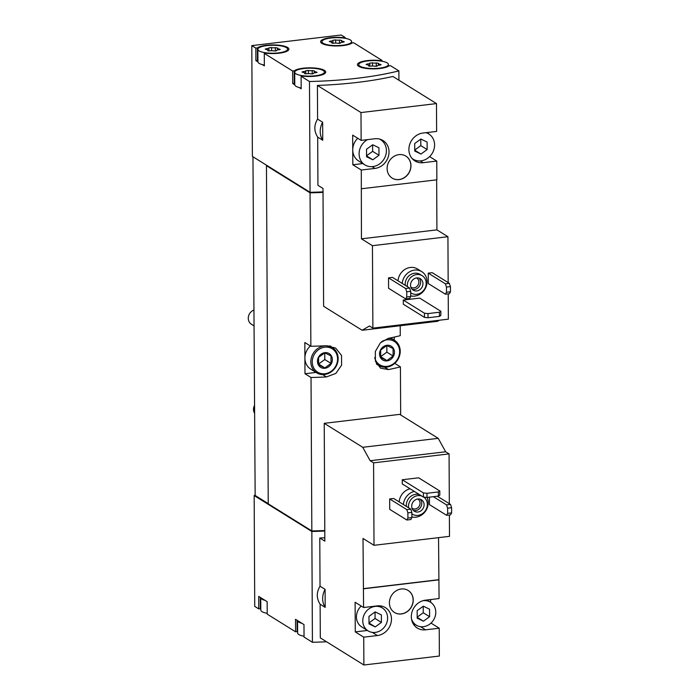 <?xml version="1.0" encoding="UTF-8"?>
<svg xmlns="http://www.w3.org/2000/svg" width="700" height="700" viewBox="0 0 700 700"><rect width="100%" height="100%" fill="white"/><g stroke="black" fill="none" stroke-linecap="round" stroke-linejoin="round"><path stroke-width="1.05" d="M357.717 138.259A14.849 13.169 121.9 0 0 352.748 149.949L352.826 164.771L361.287 170.039L361.436 238.831L372.444 245.682L372.873 328.134L369.46 326.007L362.127 330.26L323.61 306.285L322.998 188.466L317.94 185.316L317.686 137.104L322.744 140.254L322.648 122.237L317.59 119.087L317.415 85.435L360.99 112.56L361.139 140.385L352.669 135.117L352.748 149.949A14.849 13.169 121.9 0 0 358.558 160.93L364.91 164.876A14.849 13.169 121.9 0 0 379.085 164.237A14.849 13.169 121.9 0 0 386.409 150.649A14.849 13.169 121.9 0 0 380.599 139.668A14.849 13.169 121.9 0 0 379.426 139.029M428.199 133.595L428.19 132.423M317.415 85.435A145.758 38.955 179.7 0 0 392.901 76.475L436.476 103.591L436.625 131.425L422.966 133.044A15.382 13.65 -58.1 0 0 409.535 144.97A15.382 13.65 -58.1 0 0 414.916 160.93A15.382 13.65 -58.1 0 0 423.115 162.697L436.774 161.07L429.616 156.616M436.774 161.07L436.87 179.804L361.392 188.764M436.66 179.83L436.922 229.871L447.93 236.714L448.166 282.599M448.227 293.886L448.359 319.165L372.873 328.134M439.46 320.224L437.614 321.291L362.127 330.26M398.02 280.831A13.492 11.97 -58.1 0 1 410.322 267.47A13.492 11.97 -58.1 0 1 417.524 269.01L421.759 271.644A13.492 11.97 -58.1 0 1 425.723 287.691A13.492 11.97 -58.1 0 1 410.725 295.899M388.57 288.269L388.517 277.865L405.659 288.531L406.726 291.795L406.752 296.993L405.711 298.935L388.57 288.269M405.659 288.531L409.631 288.059L392.49 277.392L388.517 277.865M447.93 236.714L372.444 245.682M428.295 283.553L428.243 273.149L445.384 283.815L446.46 287.07L446.486 292.276L445.436 294.219L428.295 283.553M445.384 283.815L449.356 283.342L432.215 272.676L428.243 273.149M440.842 311.273L440.86 315.438L439.434 316.391L428.015 317.748L424.471 317.389L403.314 304.211L403.287 300.055L419.676 298.104L440.842 311.273L439.416 312.226L427.989 313.582L424.454 313.224L403.287 300.055M398.974 154.63A12.959 11.489 -58.1 0 1 405.886 156.117A12.959 11.489 -58.1 0 1 408.8 173.189A12.959 11.489 -58.1 0 1 392.192 178.115A12.959 11.489 -58.1 0 1 387.669 164.675A12.959 11.489 -58.1 0 1 398.974 154.63M361.287 170.039L374.946 168.42L372.102 166.644M436.476 103.591L360.99 112.56M374.946 168.42A15.382 13.65 -58.1 0 0 388.377 156.494A15.382 13.65 -58.1 0 0 382.996 140.525A15.382 13.65 -58.1 0 0 374.789 138.766L361.139 140.385M322.648 122.237A17.544 15.566 121.9 0 0 322.744 140.254M323.015 191.87A145.758 38.955 179.7 0 1 310.065 192.308L309.479 81.506L301.114 76.3L302.671 76.116A16.196 4.331 179.7 0 0 325.736 72.074A16.196 4.331 179.7 0 0 312.165 67.874A16.196 4.331 179.7 0 0 294.201 70.849L292.644 71.032L264.285 53.384L265.842 53.2A16.196 4.331 179.7 0 0 288.916 49.157A16.196 4.331 179.7 0 0 275.345 44.966A16.196 4.331 179.7 0 0 257.381 47.933L255.824 48.116L251.799 45.614L252.385 156.415L310.065 192.308M398.921 80.22L398.869 70.892A145.758 38.955 179.7 0 1 309.479 81.506M317.59 119.087C313.898 125.204 313.933 131.206 317.686 137.104M399.175 501.918A13.492 11.97 -58.1 0 1 410.104 488.793M389.725 509.346L389.672 498.942L406.814 509.609L407.881 512.872L407.916 518.07L406.866 520.012L389.725 509.346M406.814 509.609L410.786 509.145L393.645 498.479L389.672 498.942M373.581 462.858L374.01 545.309L363.011 538.457L363.58 607.521L355.119 602.254L355.267 631.899L363.738 637.166L363.886 665L320.303 637.884L320.127 604.24L325.194 607.39L325.098 589.365L320.031 586.215L319.786 538.003L324.844 541.153L324.231 423.334L362.74 447.3L370.169 460.731L373.581 462.858L449.067 453.898L449.33 503.685M449.383 514.964L449.496 536.349L374.01 545.309M437.334 496.221L450.511 504.42L451.588 507.684L451.614 512.881L447.641 513.354L446.6 515.296L429.459 504.63L429.415 497.157M439.793 490.98L439.819 495.136L438.392 496.09L426.965 497.446L423.43 497.088L402.264 483.919L402.246 479.754L418.635 477.811L439.793 490.98L438.366 491.934L426.947 493.29L423.404 492.923L402.246 479.754M430.649 602.324L430.631 599.559M438.541 537.644L439.066 598.553L425.408 600.18A15.382 13.65 -58.1 0 0 411.976 612.097A15.382 13.65 -58.1 0 0 417.358 628.066A15.382 13.65 -58.1 0 0 425.565 629.825L439.224 628.206L430.999 623.087M439.224 628.206L439.364 656.04L363.886 665M324.231 423.334L399.709 414.365L438.226 438.34L445.646 451.771L449.067 453.898M401.249 588.989A12.959 11.489 -58.1 0 1 408.161 590.476A12.959 11.489 -58.1 0 1 411.075 607.548A12.959 11.489 -58.1 0 1 394.467 612.474A12.959 11.489 -58.1 0 1 389.944 599.034A12.959 11.489 -58.1 0 1 401.249 588.989M438.97 579.827L363.484 588.796M363.738 637.166L377.396 635.548A15.382 13.65 -58.1 0 0 390.828 623.621A15.382 13.65 -58.1 0 0 385.446 607.661A15.382 13.65 -58.1 0 0 377.239 605.894L363.58 607.521M325.098 589.365A17.544 15.566 121.9 0 0 325.194 607.39M312.174 530.95L312.961 531.431A145.758 38.955 179.7 0 0 324.791 531.02A145.758 38.955 179.7 0 1 311.841 531.475L254.161 495.582L255.15 494.944L252.954 156.774M326.567 641.778A145.758 38.955 179.7 0 1 312.419 642.276L311.841 531.475M324.826 537.801A145.758 38.955 179.7 0 1 319.786 538.003M320.031 586.215C316.348 592.331 316.382 598.343 320.127 604.24M286.379 47.626A14.849 3.964 179.7 0 1 287.56 49.166A14.849 3.964 179.7 0 1 278.416 52.885A14.849 3.964 179.7 0 1 262.238 52.106A14.849 3.964 179.7 0 1 257.871 49.324A14.849 3.964 179.7 0 1 269.736 45.377A14.849 3.964 179.7 0 1 286.379 47.626M277.734 48.09A2.643 0.709 -0.3 0 0 277.515 48.379A2.643 0.709 -0.3 0 0 279.248 49.035L280.236 49.403L278.889 49.814A2.643 0.709 -0.3 0 0 276.544 50.531A2.643 0.709 -0.3 0 0 276.579 50.645L273.875 50.969A2.643 0.709 -0.3 0 0 270.051 50.864L267.697 50.4A2.643 0.709 -0.3 0 0 267.925 50.12A2.643 0.709 -0.3 0 0 266.192 49.464L265.204 49.087L266.551 48.676A2.643 0.709 -0.3 0 0 268.896 47.968A2.643 0.709 -0.3 0 0 268.861 47.845L271.565 47.53A2.643 0.709 -0.3 0 0 275.38 47.635L277.734 48.09M350.438 40.014A14.849 3.964 179.7 0 1 351.627 41.492A14.849 3.964 179.7 0 1 351.627 41.562A14.849 3.964 179.7 0 1 336.805 45.605A14.849 3.964 179.7 0 1 321.939 41.72A14.849 3.964 179.7 0 1 333.804 37.765A14.849 3.964 179.7 0 1 350.438 40.014M341.801 40.486A2.643 0.709 -0.3 0 0 341.582 40.766A2.643 0.709 -0.3 0 0 343.306 41.422L344.295 41.799L342.956 42.21A2.643 0.709 -0.3 0 0 340.602 42.919A2.643 0.709 -0.3 0 0 340.646 43.041L337.934 43.356A2.643 0.709 -0.3 0 0 334.119 43.251L331.765 42.796A2.643 0.709 -0.3 0 0 331.984 42.508A2.643 0.709 -0.3 0 0 330.26 41.851L329.271 41.484L330.61 41.072A2.643 0.709 -0.3 0 0 332.964 40.355A2.643 0.709 -0.3 0 0 332.92 40.241L335.632 39.917A2.643 0.709 -0.3 0 0 339.447 40.023L341.801 40.486M323.199 70.543A14.849 3.964 179.7 0 1 324.389 72.082A14.849 3.964 179.7 0 1 315.236 75.793A14.849 3.964 179.7 0 1 299.058 75.022A14.849 3.964 179.7 0 1 294.7 72.24A14.849 3.964 179.7 0 1 306.565 68.285A14.849 3.964 179.7 0 1 323.199 70.543M314.554 71.006A2.643 0.709 -0.3 0 0 314.335 71.295A2.643 0.709 -0.3 0 0 316.067 71.942L317.056 72.319L315.709 72.73A2.643 0.709 -0.3 0 0 313.364 73.439A2.643 0.709 -0.3 0 0 313.399 73.561L310.695 73.885A2.643 0.709 -0.3 0 0 306.871 73.78L304.526 73.316A2.643 0.709 -0.3 0 0 304.745 73.027A2.643 0.709 -0.3 0 0 303.012 72.38L302.024 72.004L303.371 71.593A2.643 0.709 -0.3 0 0 305.716 70.884A2.643 0.709 -0.3 0 0 305.681 70.761L308.385 70.438A2.643 0.709 -0.3 0 0 312.209 70.543L314.554 71.006M387.257 62.93A14.849 3.964 179.7 0 1 388.447 64.409A14.849 3.964 179.7 0 1 388.447 64.479A14.849 3.964 179.7 0 1 373.625 68.521A14.849 3.964 179.7 0 1 358.759 64.627A14.849 3.964 179.7 0 1 370.624 60.681A14.849 3.964 179.7 0 1 387.257 62.93M378.621 63.402A2.643 0.709 -0.3 0 0 378.402 63.683A2.643 0.709 -0.3 0 0 380.126 64.339L381.115 64.715L379.776 65.118A2.643 0.709 -0.3 0 0 377.422 65.835A2.643 0.709 -0.3 0 0 377.466 65.949L374.762 66.272A2.643 0.709 -0.3 0 0 370.939 66.168L368.585 65.712A2.643 0.709 -0.3 0 0 368.804 65.424A2.643 0.709 -0.3 0 0 367.08 64.767L366.091 64.4L367.43 63.989A2.643 0.709 -0.3 0 0 369.784 63.271A2.643 0.709 -0.3 0 0 369.749 63.158L372.453 62.834A2.643 0.709 -0.3 0 0 376.267 62.939L378.621 63.402M267.216 613.322A14.849 3.964 179.7 0 1 260.811 610.094L260.741 597.678L258.694 596.4L258.755 608.886L254.739 606.384L254.161 495.582M304.045 636.23A14.849 3.964 179.7 0 1 297.631 633.001L297.57 620.585L295.514 619.316L295.584 631.794L267.225 614.154L267.155 601.668L260.75 597.678A14.849 3.964 179.7 0 0 265.108 600.39M312.419 642.276L304.045 637.061L303.984 624.584L297.57 620.594A14.849 3.964 179.7 0 0 301.928 623.306M297.08 620.288L297.141 631.61A16.196 4.331 179.7 0 1 297.623 631.278M297.141 631.61L295.584 631.794M260.26 597.371L260.321 608.694A16.196 4.331 179.7 0 1 260.803 608.361M260.321 608.694L258.755 608.886M301.175 87.955A14.849 3.964 179.7 0 1 299.119 87.509L301.175 88.786L301.114 76.3M299.119 87.509A14.849 3.964 179.7 0 1 294.761 84.796L292.714 83.519L292.644 71.032M264.346 65.039A14.849 3.964 179.7 0 1 262.299 64.593L264.355 65.87L264.285 53.384M262.299 64.593A14.849 3.964 179.7 0 1 257.941 61.88L255.885 60.603L255.824 48.116M251.799 45.614L341.189 35L345.214 37.502L343.656 37.686A16.196 4.331 179.7 0 0 320.591 41.729A16.196 4.331 179.7 0 0 334.162 45.92A16.196 4.331 179.7 0 0 352.118 42.954L353.675 42.77L382.034 60.419L380.476 60.603A16.196 4.331 179.7 0 0 357.411 64.636A16.196 4.331 179.7 0 0 370.983 68.836A16.196 4.331 179.7 0 0 388.938 65.87L390.504 65.686L398.869 70.892M345.214 38.334L345.214 37.502M382.043 61.25L382.034 60.419M400.671 414.969L400.418 366.879A145.758 38.955 -0.3 0 1 388.483 369.574L380.59 368.174L375.41 361.244L375.322 351.514L380.371 342.816L388.316 338.363A145.758 38.955 179.7 0 0 400.26 335.668L400.207 325.736M323.015 192.395A145.758 38.955 179.7 0 1 310.065 192.832L266.455 165.69L267.155 165.611M324.791 530.512A145.758 38.955 179.7 0 1 311.832 530.95L311.027 377.493A145.758 38.955 -0.3 0 0 326.401 376.941L335.86 373.424L341.6 365.155L341.512 355.425L335.624 348.049L326.244 345.73A145.758 38.955 179.7 0 1 310.87 346.281L310.065 192.832M311.832 530.95L268.231 503.816L266.455 165.69M310.87 346.281L304.824 342.527L304.99 373.739L311.027 377.493M394.257 340.13L394.24 337.094M400.418 366.879L394.756 363.352M311.185 192.281L311.185 192.789L310.398 192.299M268.223 503.597L255.15 495.46M312.961 531.431L312.953 530.924M377.055 364.7A16.196 14.368 121.9 0 0 377.668 364.779M331.284 346.938A16.196 14.368 121.9 0 0 330.706 346.089M304.99 373.739L316.041 372.426M316.645 372.803A14.849 13.169 -58.1 0 1 311.456 357.394A14.849 13.169 -58.1 0 1 324.415 345.887A14.849 13.169 -58.1 0 1 332.334 347.594A14.849 13.169 -58.1 0 1 335.668 367.15A14.849 13.169 -58.1 0 1 316.645 372.803L310.721 369.11A14.849 13.169 -58.1 0 1 304.902 358.129A14.849 13.169 -58.1 0 1 310.371 345.975M323.015 192.377A145.758 38.955 179.7 0 1 311.185 192.789M257.381 47.933L257.451 60.419A16.196 4.331 179.7 0 1 257.933 60.078M257.451 60.419L255.885 60.603M257.941 61.88A14.849 3.964 179.7 0 1 257.941 61.81L257.871 49.324M294.761 84.796A14.849 3.964 179.7 0 1 294.761 84.726L294.7 72.24M292.714 83.519L294.271 83.326A16.196 4.331 179.7 0 1 294.752 82.994M294.271 83.326L294.201 70.849M438.226 438.34L362.74 447.3M445.646 451.771L370.169 460.731M438.76 579.696L363.274 588.656M381.544 607.46A15.382 13.65 121.9 0 0 380.651 605.929M355.267 631.899L367.421 630.464M361.226 606.051A13.492 11.97 121.9 0 0 361.716 626.911L368.069 630.866A13.492 11.97 121.9 0 0 375.27 632.406A13.492 11.97 121.9 0 0 387.616 617.934A13.492 11.97 121.9 0 0 382.331 607.95A13.492 11.97 121.9 0 0 365.033 613.077A13.492 11.97 121.9 0 0 368.069 630.866M413.691 624.531A15.382 13.65 121.9 0 0 415.459 624.654M451.614 512.881L450.573 514.824L446.6 515.296M433.361 496.694L446.539 504.892L447.615 508.156L447.641 513.354M450.511 504.42L446.539 504.892M451.588 507.684L447.615 508.156M410.786 509.145L411.854 512.4L411.889 517.606L410.839 519.549L406.866 520.012M411.889 517.606L407.916 518.07M411.854 512.4L407.881 512.872M423.43 497.088L423.404 492.923M426.965 497.446L426.947 493.29M438.392 496.09L438.366 491.934M408.529 507.736A10.255 9.1 -58.1 0 1 417.848 495.617A10.255 9.1 -58.1 0 1 421.741 496.037M423.806 497.123A10.255 9.1 -58.1 0 1 425.442 510.589A10.255 9.1 -58.1 0 1 412.484 514.211A10.255 9.1 -58.1 0 1 411.863 513.791M417.865 499.004A6.746 5.985 -58.1 0 1 421.461 499.774A6.746 5.985 -58.1 0 1 422.984 508.664A6.746 5.985 -58.1 0 1 414.33 511.236A6.746 5.985 -58.1 0 1 411.976 504.227A6.746 5.985 -58.1 0 1 417.865 499.004M406.411 506.424A10.255 9.1 -58.1 0 1 415.73 494.305A10.255 9.1 -58.1 0 1 419.624 494.716M427.044 497.438A13.492 11.97 -58.1 0 1 425.049 511.796A13.492 11.97 -58.1 0 1 411.88 516.985M403.41 504.551A13.492 11.97 -58.1 0 1 414.33 491.426M411.495 618.826A13.492 11.97 121.9 0 0 416.238 625.144A13.492 11.97 121.9 0 0 423.439 626.692A13.492 11.97 121.9 0 0 435.785 612.211A13.492 11.97 121.9 0 0 430.5 602.227A13.492 11.97 121.9 0 0 422.739 600.758M417.148 610.671L417.183 618.179L423.412 621.197L429.599 616.7L429.555 609.192L423.334 606.174L417.148 610.671M368.97 616.385L369.014 623.901L375.235 626.911L381.43 622.423L381.386 614.915L375.156 611.896L368.97 616.385M394.415 612.447A12.959 11.489 121.9 0 0 406.77 611.835A12.959 11.489 121.9 0 0 413.131 599.996A12.959 11.489 121.9 0 0 408.109 590.441M420.201 499.205A6.746 5.985 -58.1 0 1 420.656 507.22A6.746 5.985 -58.1 0 1 413.262 510.352M417.751 499.012A5.434 4.821 -58.1 0 1 417.926 499.117A5.434 4.821 -58.1 0 1 419.151 506.284A5.434 4.821 -58.1 0 1 412.186 508.349A5.434 4.821 -58.1 0 1 412.011 508.235M436.922 229.871L361.436 238.831M352.826 164.771L362.828 163.581M449.356 283.342L450.433 286.598L450.459 291.804L449.409 293.746L445.436 294.219M450.459 291.804L446.486 292.276M450.433 286.598L446.46 287.07M409.631 288.059L410.699 291.322L410.725 296.52L409.684 298.463L405.711 298.935M410.725 296.52L406.752 296.993M410.699 291.322L406.726 291.795M424.471 317.389L424.454 313.224M428.015 317.748L427.989 313.582M439.434 316.391L439.416 312.226M369.005 623.035L375.235 626.911M369.005 622.878L375.078 618.476L381.43 622.423M375.078 618.476L375.043 611.984M417.183 617.312L423.412 621.197M417.174 617.155L423.246 612.754L429.599 616.7M423.246 612.754L423.22 606.261M407.374 286.659A10.255 9.1 -58.1 0 1 416.692 274.54A10.255 9.1 -58.1 0 1 422.161 275.713A10.255 9.1 -58.1 0 1 424.463 289.231A10.255 9.1 -58.1 0 1 411.32 293.134A10.255 9.1 -58.1 0 1 410.707 292.705M416.71 277.918A6.746 5.985 -58.1 0 1 420.306 278.696A6.746 5.985 -58.1 0 1 421.82 287.586A6.746 5.985 -58.1 0 1 413.175 290.15A6.746 5.985 -58.1 0 1 410.812 283.15A6.746 5.985 -58.1 0 1 416.71 277.918M405.256 285.338A10.255 9.1 -58.1 0 1 414.575 273.219A10.255 9.1 -58.1 0 1 420.044 274.4L422.161 275.713M402.246 283.465A13.492 11.97 -58.1 0 1 414.558 270.104A13.492 11.97 -58.1 0 1 421.759 271.644M254.257 405.965A7.735 6.86 -58.1 0 0 254.118 412.361L254.293 412.764A8.094 7.184 -58.1 0 1 254.266 406.717M411.994 158.393A14.849 13.169 121.9 0 0 413.079 159.154A14.849 13.169 121.9 0 0 427.262 158.515A14.849 13.169 121.9 0 0 434.586 144.935A14.849 13.169 121.9 0 0 428.767 133.945A14.849 13.169 121.9 0 0 425.985 132.685M414.697 143.535L414.741 151.043L420.963 154.061L427.149 149.572L427.114 142.065L420.884 139.046L414.697 143.535M367.553 139.624A14.849 13.169 121.9 0 0 359.1 153.895A14.849 13.169 121.9 0 0 364.91 164.876M366.529 149.258L366.564 156.765L372.794 159.784L378.98 155.295L378.945 147.779L372.715 144.769L366.529 149.258M366.564 155.907L372.794 159.784M366.564 155.75L372.636 151.34L378.98 155.295M372.636 151.34L372.601 144.847M414.733 150.185L420.963 154.061M414.733 150.028L420.805 145.617L427.149 149.572M420.805 145.617L420.77 139.134M392.14 178.08A12.959 11.489 121.9 0 0 404.495 177.476A12.959 11.489 121.9 0 0 410.856 165.638A12.959 11.489 121.9 0 0 405.834 156.082M419.046 278.119A6.746 5.985 -58.1 0 1 419.493 286.134A6.746 5.985 -58.1 0 1 412.108 289.275M416.588 277.935A5.434 4.821 -58.1 0 1 416.771 278.04A5.434 4.821 -58.1 0 1 417.988 285.197A5.434 4.821 -58.1 0 1 411.031 287.262A5.434 4.821 -58.1 0 1 410.856 287.149M386.951 345.284A8.094 7.184 -58.1 0 1 393.461 356.221A8.094 7.184 -58.1 0 1 380.555 357.752A8.094 7.184 -58.1 0 1 386.951 345.284M380.66 350.009L386.846 345.52L393.076 348.53L393.111 356.046L386.925 360.535L380.704 357.516L380.66 350.009M381.666 341.644A13.764 12.206 -58.1 0 1 386.916 339.824A13.764 12.206 -58.1 0 1 399.604 350.551A13.764 12.206 -58.1 0 1 389.034 365.96A13.764 12.206 -58.1 0 1 374.692 357.639M388.001 338.424A14.849 13.169 -58.1 0 1 394.406 340.217A14.849 13.169 -58.1 0 1 397.749 359.783A14.849 13.169 -58.1 0 1 378.717 365.426A14.849 13.169 -58.1 0 1 376.329 363.457M253.838 325.771L251.449 324.284A8.094 7.184 -58.1 0 1 248.386 316.899A8.094 7.184 -58.1 0 1 253.759 310.1M324.87 352.66A8.094 7.184 -58.1 0 1 331.38 363.598A8.094 7.184 -58.1 0 1 318.483 365.129A8.094 7.184 -58.1 0 1 324.87 352.66M318.588 357.376L324.774 352.887L330.995 355.906L331.039 363.414L324.852 367.902L318.623 364.884L318.588 357.376M324.844 347.191A13.764 12.206 -58.1 0 1 335.912 365.785A13.764 12.206 -58.1 0 1 313.976 368.392A13.764 12.206 -58.1 0 1 324.844 347.191M380.564 356.589L386.925 360.535M380.678 356.641L386.864 352.152L393.111 356.046M386.864 352.152L386.829 345.529M318.491 363.965L324.852 367.902M318.605 364.017L324.791 359.529L331.039 363.414M324.791 359.529L324.756 352.896M388.483 369.574L384.694 367.211M326.401 376.941L322.613 374.588M380.135 65.091L380.126 64.339M367.439 64.811L367.43 63.989M372.47 66.001L372.453 62.834M376.285 66.421L376.267 62.939M316.067 72.704L316.067 71.942M303.371 72.415L303.371 71.593M308.402 73.605L308.385 70.438M312.226 74.025L312.209 70.543M343.315 42.184L343.306 41.422M330.619 41.895L330.61 41.072M335.641 43.085L335.632 39.917M339.465 43.505L339.447 40.023M279.248 49.788L279.248 49.035M266.551 49.508L266.551 48.676M271.582 50.689L271.565 47.53M275.406 51.117L275.38 47.635M377.396 635.548L372.312 632.389M425.565 629.825L420.49 626.666M423.115 162.697L420.271 160.921M351.636 43.295L351.627 41.562M321.947 43.444L321.939 41.72M287.569 50.899L287.56 49.166M388.456 66.203L388.447 64.479M358.767 66.36L358.759 64.627M324.398 73.815L324.389 72.082M378.411 65.275L378.402 63.683M368.812 66.124L368.804 65.424M369.801 66.264L369.784 63.271M314.344 72.888L314.335 71.295M304.745 73.736L304.745 73.027M305.734 73.876L305.716 70.884M341.591 42.367L341.582 40.766M331.993 43.216L331.984 42.508M332.973 43.347L332.964 40.355M277.524 49.971L277.515 48.379M267.925 50.82L267.925 50.12M268.914 50.96L268.896 47.968M412.484 514.211L411.863 513.826M412.79 623L416.238 625.144M426.921 599.996L430.5 602.227M378.884 605.806L382.331 607.95M411.32 293.134L410.707 292.749M412.16 158.585L413.079 159.154M426.615 132.615L428.767 133.945M379.671 139.09L380.599 139.668M394.406 340.217L390.644 337.881M378.717 365.426L376.74 364.192M332.334 347.594L329.595 345.887"/></g></svg>

